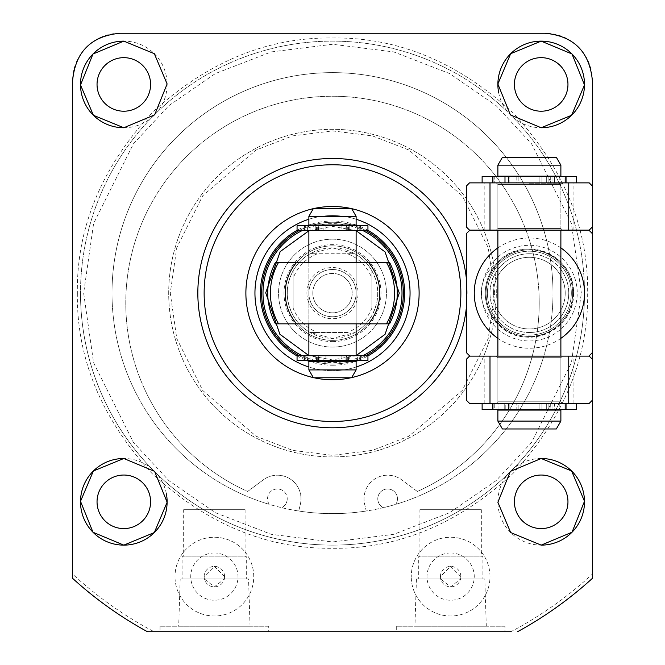 <?xml version="1.0" encoding="UTF-8"?>
<svg xmlns="http://www.w3.org/2000/svg" width="665" height="665" viewBox="0 0 665 665"><rect width="100%" height="100%" fill="white"/><g stroke="black" fill="none" stroke-linecap="round" stroke-linejoin="round"><path stroke-width="0.5" stroke-dasharray="3.33 2.49" d="M77.348 293.124C76.558 358.51 101.471 418.651 152.086 473.546C206.973 524.153 267.114 549.066 332.5 548.276C397.886 549.066 458.027 524.153 512.914 473.546C563.529 418.651 588.442 358.518 587.652 293.124C588.442 227.738 563.529 167.597 512.914 112.709C458.027 62.094 397.886 37.182 332.5 37.971C267.114 37.182 206.973 62.094 152.086 112.709C101.471 167.597 76.558 227.738 77.348 293.124M584.502 293.124A252.002 252.002 0 0 1 156.94 473.904A252.002 252.002 0 0 1 80.498 293.124A252.002 252.002 0 0 0 508.06 473.904A252.002 252.002 0 0 0 508.068 112.352A252.002 252.002 0 0 0 80.498 293.124A252.002 252.002 0 0 1 508.06 112.343A252.002 252.002 0 0 1 508.068 473.904A252.002 252.002 0 0 1 80.498 293.124M496.298 293.124A163.798 163.798 0 0 0 332.5 129.326A163.798 163.798 0 0 0 168.702 293.124A163.798 163.798 0 0 0 332.5 456.921A163.798 163.798 0 0 0 496.298 293.124A163.798 163.798 0 0 0 332.5 129.326A163.798 163.798 0 0 0 168.702 293.124A163.798 163.798 0 0 0 332.5 456.921A163.798 163.798 0 0 0 496.298 293.124A163.798 163.798 0 0 1 332.5 456.921A163.798 163.798 0 0 1 168.702 293.124M571.31 293.124A41.937 41.937 0 0 1 529.373 335.06A41.937 41.937 0 0 1 487.445 293.124A41.937 41.937 0 0 1 529.373 251.195A41.937 41.937 0 0 1 571.31 293.124A41.937 41.937 0 0 1 529.373 335.06A41.937 41.937 0 0 1 487.445 293.124A41.937 41.937 0 0 1 529.373 251.195A41.937 41.937 0 0 1 571.31 293.124A41.937 41.937 0 0 0 529.373 251.195M541.185 57.664A26.775 26.775 0 0 0 514.411 84.438A26.775 26.775 0 0 0 541.185 111.213A26.775 26.775 0 0 0 567.96 84.438A26.775 26.775 0 0 0 541.185 57.664M123.815 57.664A26.775 26.775 0 0 0 97.04 84.438A26.775 26.775 0 0 0 123.815 111.213A26.775 26.775 0 0 0 150.589 84.438A26.775 26.775 0 0 0 123.815 57.664M123.815 475.034A26.775 26.775 0 0 0 97.04 501.809A26.775 26.775 0 0 0 123.815 528.584A26.775 26.775 0 0 0 150.589 501.809A26.775 26.775 0 0 0 123.815 475.034M541.185 475.034A26.775 26.775 0 0 0 514.411 501.809A26.775 26.775 0 0 0 541.185 528.584A26.775 26.775 0 0 0 567.96 501.809A26.775 26.775 0 0 0 541.185 475.034M489.997 576.621A39.376 39.376 0 0 0 450.629 537.254A39.376 39.376 0 0 0 411.253 576.621A39.376 39.376 0 0 1 450.629 537.254A39.376 39.376 0 0 1 489.997 576.621A39.376 39.376 0 0 1 450.629 615.998A39.376 39.376 0 0 1 411.253 576.621A39.376 39.376 0 0 0 450.629 615.998A39.376 39.376 0 0 0 489.997 576.621M253.747 576.621A39.376 39.376 0 0 0 214.371 537.254A39.376 39.376 0 0 0 175.003 576.621A39.376 39.376 0 0 1 214.371 537.254A39.376 39.376 0 0 1 253.747 576.621A39.376 39.376 0 0 1 214.371 615.998A39.376 39.376 0 0 1 175.003 576.621A39.376 39.376 0 0 0 214.371 615.998A39.376 39.376 0 0 0 253.747 576.621M552.997 293.124A220.497 220.497 0 0 0 332.5 72.626A220.497 220.497 0 0 0 112.003 293.124A220.497 220.497 0 0 1 332.5 72.626A220.497 220.497 0 0 1 383.348 507.678A9.842 9.842 0 0 1 387.629 488.975A9.842 9.842 0 0 1 397.471 498.817A9.842 9.842 0 0 0 387.629 488.975A9.842 9.842 0 0 0 383.348 507.678A220.497 220.497 0 0 1 366.249 511.028L364.644 504.278A23.624 23.624 0 0 1 401.718 479.856A23.624 23.624 0 0 0 364.644 504.278L366.249 511.028A220.497 220.497 0 0 1 298.751 511.028L300.356 504.278A23.624 23.624 0 0 0 263.282 479.856L247.654 491.468A206.715 206.715 0 0 1 332.5 96.25A206.715 206.715 0 0 1 539.215 302.966A206.715 206.715 0 0 0 332.5 96.25A206.715 206.715 0 0 0 247.654 491.468L263.282 479.856A23.624 23.624 0 0 1 300.356 504.278L298.751 511.028A220.497 220.497 0 0 1 269.242 504.353A9.842 9.842 0 0 1 277.372 488.975A9.842 9.842 0 0 1 287.222 498.817A9.842 9.842 0 0 0 277.372 488.975A9.842 9.842 0 0 0 269.242 504.353A220.497 220.497 0 0 1 112.003 293.124A220.497 220.497 0 0 0 332.5 513.621A220.497 220.497 0 0 0 552.997 293.124M466.373 278.585A134.662 134.662 0 0 1 466.373 307.671M592.374 359.275L592.374 400.222L592.374 359.275L589.223 356.124L573.92 356.124L573.92 403.372L589.223 403.372L592.374 400.222M497.686 262.459C522.308 233.947 575.175 254.338 573.471 293.124C575.2 331.893 522.266 352.309 497.686 323.788C487.212 316.382 481.709 306.158 481.161 293.124C481.701 280.115 487.212 269.89 497.686 262.459A44.098 44.098 0 0 0 497.686 323.788M268.71 626.239L160.041 626.239L268.71 626.239L268.71 631.75L160.041 631.75L268.71 631.75M160.041 626.239L160.041 631.75M504.959 626.239L396.29 626.239L504.959 626.239L504.959 631.75L396.29 631.75L504.959 631.75M396.29 626.239L396.29 631.75M573.471 293.124A44.098 44.098 0 0 0 529.373 249.026A44.098 44.098 0 0 0 485.275 293.124A44.098 44.098 0 0 0 529.373 337.222A44.098 44.098 0 0 0 573.471 293.124M541.185 458.501A43.316 43.316 0 0 0 497.877 501.809A43.316 43.316 0 0 0 541.185 545.125M498.625 92.46A43.316 43.316 0 0 0 541.185 127.747M529.373 249.816A43.316 43.316 0 0 0 486.065 293.124A43.316 43.316 0 0 0 529.373 336.44A43.316 43.316 0 0 0 572.69 293.124A43.316 43.316 0 0 0 529.373 249.816A43.316 43.316 0 0 1 572.69 293.124A43.316 43.316 0 0 1 529.373 336.44A43.316 43.316 0 0 1 486.065 293.124A43.316 43.316 0 0 1 529.373 249.816M204.138 293.124A128.362 128.362 0 0 1 332.5 164.762A128.362 128.362 0 0 1 460.862 293.124A128.362 128.362 0 0 0 332.5 164.762A128.362 128.362 0 0 0 204.138 293.124A128.362 128.362 0 0 0 332.5 421.485A128.362 128.362 0 0 0 460.862 293.124A128.362 128.362 0 0 1 332.5 421.485A128.362 128.362 0 0 1 204.138 293.124M248.569 578.991L180.182 578.991L204.413 578.991L214.371 586.863L224.338 578.991L248.569 578.991L250.048 626.239L178.702 626.239L250.048 626.239M180.182 578.991L178.702 626.239M484.818 578.991L416.431 578.991L440.662 578.991L450.621 586.863L460.587 578.991L484.818 578.991L486.298 626.239L414.952 626.239L486.298 626.239M416.431 578.991L414.952 626.239M224.612 576.621A10.241 10.241 0 0 0 214.371 566.389A10.241 10.241 0 0 0 204.138 576.621L214.363 566.389L224.612 576.621L224.338 578.991L246.665 578.991L182.085 578.991L204.413 578.991L204.138 576.621A10.241 10.241 0 0 0 214.371 586.863A10.241 10.241 0 0 0 224.612 576.621M460.862 576.621A10.241 10.241 0 0 0 450.629 566.389A10.241 10.241 0 0 0 440.388 576.621L450.612 566.389L460.862 576.621L460.587 578.991L482.915 578.991L418.335 578.991L440.662 578.991L440.388 576.621A10.241 10.241 0 0 0 450.629 586.863A10.241 10.241 0 0 0 460.862 576.621M261.628 293.124A70.872 70.872 0 0 1 332.5 222.251A70.872 70.872 0 0 1 403.372 293.124A70.872 70.872 0 0 0 332.5 222.251A70.872 70.872 0 0 0 261.628 293.124A70.872 70.872 0 0 0 332.5 363.996A70.872 70.872 0 0 0 403.372 293.124A70.872 70.872 0 0 1 332.5 363.996A70.872 70.872 0 0 1 261.628 293.124M183.665 509.689L245.086 509.689L183.665 509.689L183.665 556.031L182.085 556.938L246.665 556.938L246.665 578.991M245.086 509.689L245.086 556.031L183.665 556.031L245.086 556.031L246.665 556.938L182.085 556.938L182.085 578.991M214.371 552.997A23.624 23.624 0 0 0 190.747 576.621A23.624 23.624 0 0 0 214.371 600.254A23.624 23.624 0 0 0 238.004 576.621A23.624 23.624 0 0 0 214.371 552.997M419.914 509.689L481.335 509.689L419.914 509.689L419.914 556.031L418.335 556.938L482.915 556.938L482.915 578.991M481.335 509.689L481.335 556.031L419.914 556.031L481.335 556.031L482.915 556.938L418.335 556.938L418.335 578.991M450.629 552.997A23.624 23.624 0 0 0 426.996 576.621A23.624 23.624 0 0 0 450.629 600.254A23.624 23.624 0 0 0 474.253 576.621A23.624 23.624 0 0 0 450.629 552.997M332.5 239.184A53.94 53.94 0 0 1 386.44 293.124A53.94 53.94 0 0 1 332.5 347.072A53.94 53.94 0 0 1 278.56 293.124A53.94 53.94 0 0 1 332.5 239.184A53.94 53.94 0 0 1 386.44 293.124A53.94 53.94 0 0 1 332.5 347.072A53.94 53.94 0 0 1 278.56 293.124A53.94 53.94 0 0 1 332.5 239.184M332.5 341.611A48.487 48.487 0 0 0 380.987 293.124A48.487 48.487 0 0 0 332.5 244.637A48.487 48.487 0 0 0 284.013 293.124A48.487 48.487 0 0 0 332.5 341.611M285.252 293.124A47.248 47.248 0 0 1 332.5 245.875A47.248 47.248 0 0 1 379.748 293.124A47.248 47.248 0 0 0 332.5 245.875A47.248 47.248 0 0 0 285.252 293.124A47.248 47.248 0 0 0 332.5 340.372A47.248 47.248 0 0 0 379.748 293.124A47.248 47.248 0 0 1 332.5 340.372A47.248 47.248 0 0 1 285.252 293.124A47.248 47.248 0 0 0 332.5 340.372A47.248 47.248 0 0 1 285.252 293.124A47.248 47.248 0 0 1 332.5 245.875A47.248 47.248 0 0 0 285.252 293.124M592.374 293.124L592.374 352.583A86.625 86.625 0 0 1 588.833 356.124L469.922 356.124A86.625 86.625 0 0 1 466.373 352.583L466.373 233.673A86.625 86.625 0 0 1 469.922 230.123L588.833 230.123A86.625 86.625 0 0 1 592.374 233.673L592.374 293.124M497.877 247.887A55.128 55.128 0 0 1 560.878 247.887M560.878 338.36A55.128 55.128 0 0 1 497.877 338.36M588.833 356.124L469.922 356.124M529.373 230.123L560.878 230.123L529.373 230.123M469.922 230.123L588.833 230.123M397.471 498.817A9.842 9.842 0 0 1 395.758 504.353A9.842 9.842 0 0 0 397.471 498.817M287.222 498.817A9.842 9.842 0 0 1 281.652 507.678A9.842 9.842 0 0 0 287.222 498.817M417.346 491.468L401.718 479.856L417.346 491.468A206.715 206.715 0 0 0 539.215 302.966A206.715 206.715 0 0 1 417.346 491.468M123.815 127.747A43.316 43.316 0 0 0 167.123 84.438A43.316 43.316 0 0 0 123.815 41.122M166.375 493.787A43.316 43.316 0 0 0 123.815 458.501M592.374 186.025L592.374 226.973L592.374 186.025L589.223 182.875L573.92 182.875L573.92 230.123L589.223 230.123L592.374 226.973M72.626 574.095L72.626 80.498A47.248 47.248 0 0 1 119.875 33.25L545.125 33.25A47.248 47.248 0 0 1 592.374 80.498L592.374 574.095C567.719 596.871 540.545 616.089 510.861 631.75L154.139 631.75C124.455 616.089 97.281 596.871 72.626 574.095L72.626 578.367A385.875 385.875 0 0 0 147.48 631.75A385.875 385.875 0 0 1 72.626 578.367M592.374 574.095L592.374 578.367A385.875 385.875 0 0 1 517.52 631.75A385.875 385.875 0 0 0 592.374 578.367M565.208 293.124A35.835 35.835 0 0 1 529.373 328.959A35.835 35.835 0 0 1 493.546 293.124A35.835 35.835 0 0 1 529.373 257.297A35.835 35.835 0 0 1 565.208 293.124A35.835 35.835 0 0 1 529.373 328.959A35.835 35.835 0 0 1 493.546 293.124A35.835 35.835 0 0 1 529.373 257.297A35.835 35.835 0 0 1 565.208 293.124A35.835 35.835 0 0 0 529.373 257.297A35.835 35.835 0 0 0 493.546 293.124M572.69 293.124A43.316 43.316 0 0 1 529.373 336.44A43.316 43.316 0 0 1 486.065 293.124A43.316 43.316 0 0 1 529.373 249.816A43.316 43.316 0 0 1 572.69 293.124A43.316 43.316 0 0 1 529.373 336.44A43.316 43.316 0 0 1 486.065 293.124A43.316 43.316 0 0 1 529.373 249.816A43.316 43.316 0 0 1 572.69 293.124M529.373 253.747A39.376 39.376 0 0 0 489.997 293.124A39.376 39.376 0 0 1 529.373 253.747A39.376 39.376 0 0 1 568.75 293.124A39.376 39.376 0 0 0 529.373 253.747M529.373 332.5A39.376 39.376 0 0 0 568.75 293.124A39.376 39.376 0 0 1 529.373 332.5A39.376 39.376 0 0 1 489.997 293.124A39.376 39.376 0 0 0 529.373 332.5M332.5 164.762A128.362 128.362 0 0 1 460.862 293.124A128.362 128.362 0 0 1 332.5 421.485A128.362 128.362 0 0 1 204.138 293.124A128.362 128.362 0 0 1 332.5 164.762M352.076 361.245A70.872 70.872 0 0 1 261.628 293.124A70.872 70.872 0 0 1 332.5 222.251A70.872 70.872 0 0 0 261.628 293.124A70.872 70.872 0 0 0 332.5 363.996A70.872 70.872 0 0 0 403.372 293.124A70.872 70.872 0 0 0 332.5 222.251A70.872 70.872 0 0 1 403.372 293.124A70.872 70.872 0 0 1 332.5 363.996A70.872 70.872 0 0 1 261.628 293.124A70.872 70.872 0 0 1 332.5 222.251A70.872 70.872 0 0 1 403.372 293.124A70.872 70.872 0 0 1 312.924 361.245M350.862 208.469A86.625 86.625 0 0 1 351.685 208.652M351.685 377.595A86.625 86.625 0 0 1 350.862 377.778M332.5 365.235A72.111 72.111 0 0 0 356.124 361.261L308.876 361.245A72.111 72.111 0 0 0 332.5 365.235M358.319 360.455A72.111 72.111 0 0 0 367.936 355.933M367.936 230.323A72.111 72.111 0 0 0 358.319 225.792M356.124 224.994A72.111 72.111 0 0 0 308.876 224.994M356.124 367.005A77.572 77.572 0 0 1 332.5 370.696A77.572 77.572 0 0 0 410.072 293.124A77.572 77.572 0 0 0 332.5 215.56A77.572 77.572 0 0 0 254.928 293.124A77.572 77.572 0 0 0 332.5 370.696A77.572 77.572 0 0 1 308.876 367.005M308.876 219.242A77.572 77.572 0 0 1 356.124 219.242M314.138 377.778A86.625 86.625 0 0 1 313.315 377.595M313.315 208.652A86.625 86.625 0 0 1 314.138 208.469M306.681 225.792A72.111 72.111 0 0 0 297.064 230.323M297.064 355.933A72.111 72.111 0 0 0 306.681 360.455M347.487 332.5L310.139 332.5L332.5 338.41A45.278 45.278 0 0 0 377.778 293.124A45.278 45.278 0 0 0 332.5 247.846A45.278 45.278 0 0 0 287.222 293.124A45.278 45.278 0 0 0 332.5 338.41L354.861 332.5A45.278 45.278 0 0 0 371.876 315.484C379.673 300.58 379.673 285.667 371.876 270.763A45.278 45.278 0 0 0 354.861 253.747L332.5 247.846L310.139 253.747L317.513 253.747C305.925 258.419 297.795 266.549 293.124 278.136L293.124 308.111C297.795 319.699 305.925 327.828 317.513 332.5L347.487 332.5C359.075 327.828 367.205 319.699 371.876 308.111L371.876 278.136C367.205 266.549 359.075 258.419 347.487 253.747L317.513 253.747M332.5 340.372A47.248 47.248 0 0 0 368.41 262.409L296.59 262.409A47.248 47.248 0 0 0 296.59 323.838L368.41 323.838A47.248 47.248 0 0 0 332.5 245.875A47.248 47.248 0 0 1 379.748 293.124A47.248 47.248 0 0 1 332.5 340.372M293.124 308.111L293.124 270.763C285.327 285.667 285.327 300.58 293.124 315.484A45.278 45.278 0 0 0 310.139 332.5L317.513 332.5M310.372 360.455A70.872 70.872 0 0 1 299.275 355.733M299.275 230.522A70.872 70.872 0 0 1 310.372 225.792M312.924 225.003A70.872 70.872 0 0 1 352.076 225.003M365.725 355.733A70.872 70.872 0 0 1 354.628 360.455M306.906 293.124A25.594 25.594 0 0 1 332.5 267.529A25.594 25.594 0 0 1 358.094 293.124A25.594 25.594 0 0 1 332.5 318.718A25.594 25.594 0 0 1 306.906 293.124M308.876 293.124A23.624 23.624 0 0 1 332.5 269.5A23.624 23.624 0 0 1 356.124 293.124A23.624 23.624 0 0 1 332.5 316.748A23.624 23.624 0 0 1 308.876 293.124A23.624 23.624 0 0 1 332.5 269.5A23.624 23.624 0 0 1 356.124 293.124A23.624 23.624 0 0 1 332.5 316.748A23.624 23.624 0 0 1 308.876 293.124M308.876 323.838L308.876 262.409L356.124 262.409L308.876 262.409L308.876 323.838L356.124 323.838L356.124 262.409L356.124 323.838L308.876 323.838M312.816 293.124A19.684 19.684 0 0 1 332.5 273.44A19.684 19.684 0 0 1 352.184 293.124A19.684 19.684 0 0 1 332.5 312.816A19.684 19.684 0 0 1 312.816 293.124A19.684 19.684 0 0 1 332.5 273.44A19.684 19.684 0 0 1 352.184 293.124A19.684 19.684 0 0 1 332.5 312.816A19.684 19.684 0 0 1 312.816 293.124M354.628 225.792A70.872 70.872 0 0 1 365.725 230.522M371.876 278.136L371.876 270.763A45.278 45.278 0 0 0 354.861 253.747L310.139 253.747A45.278 45.278 0 0 0 293.124 270.763L293.124 278.136M354.861 253.747L347.487 253.747M371.876 270.763L371.876 308.111M389.582 323.838L386.465 323.838M278.535 323.838L275.418 323.838M275.742 262.409L278.535 262.409M386.465 262.409L389.582 262.409M332.5 355.733L308.876 355.733L332.5 355.733M332.5 230.522L308.876 230.522L332.5 230.522M308.876 225.003L356.124 225.003M308.876 216.341L356.124 216.341M356.124 369.906L308.876 369.906M313.423 208.469L351.577 208.469M351.577 377.778L313.423 377.778M332.5 361.245L348.443 361.245L332.5 361.245M529.373 402.982L560.878 402.982L529.373 402.982M529.373 183.266L560.878 183.266L529.373 183.266M529.373 176.183L560.878 176.183L497.877 176.183L560.878 176.183L560.878 165.153L497.877 165.153L529.373 165.153L497.877 165.153L497.877 176.183L529.373 176.183M529.373 410.072L497.877 410.072L553.197 410.072L497.877 410.072L497.877 421.095L560.878 421.095L529.373 421.095L560.878 421.095L560.878 410.072L529.373 410.072M497.877 165.153L502.424 157.281L556.331 157.281L502.424 157.281L556.331 157.281L560.878 165.153M560.878 421.095L556.331 428.967L502.424 428.967L529.373 428.967L502.424 428.967L497.877 421.095M560.878 228.552L562.449 230.123L496.298 230.123L562.449 230.123L496.298 230.123L562.449 230.123L560.878 228.552L497.877 228.552L496.298 230.123L497.877 228.552L560.878 228.552L497.877 228.552L560.878 228.552L560.878 184.446L560.878 228.552M497.877 184.446L497.877 228.552L497.877 184.446L560.878 184.446L562.449 182.875L496.298 182.875L562.449 182.875L496.298 182.875L562.449 182.875L560.878 184.446L497.877 184.446L560.878 184.446L497.877 184.446L496.298 182.875L497.877 184.446M484.827 230.123L484.827 182.875L469.523 182.875L466.373 186.025L466.373 226.973L469.523 230.123L573.92 230.123M484.827 182.875L573.92 182.875M560.878 401.801L562.449 403.372L496.298 403.372L562.449 403.372L496.298 403.372L562.449 403.372L560.878 401.801L497.877 401.801L496.298 403.372L497.877 401.801L560.878 401.801L497.877 401.801L560.878 401.801L560.878 357.704L560.878 401.801M497.877 357.704L497.877 401.801L497.877 357.704L560.878 357.704L562.449 356.124L496.298 356.124L562.449 356.124L496.298 356.124L562.449 356.124L560.878 357.704L497.877 357.704L560.878 357.704L497.877 357.704L496.298 356.124L497.877 357.704M484.827 403.372L484.827 356.124L469.523 356.124L466.373 359.275L466.373 400.222L469.523 403.372L573.92 403.372M484.827 356.124L573.92 356.124M315.243 225.792L315.243 230.522L305.775 230.522L305.775 225.792L318.502 225.792L310.912 225.792L310.912 230.522L297.064 230.522M310.912 225.792L297.064 225.792M367.936 225.792L346.714 225.792L346.714 230.522L346.498 225.792L305.775 225.792L305.775 230.522L323.872 230.522L323.872 225.792M367.936 230.522L354.088 230.522L354.088 225.792M310.912 230.522L318.286 230.522L318.286 225.792M318.336 225.792L318.286 230.522M318.336 230.522L316.814 230.522L316.814 225.792M315.243 230.522L316.814 230.522M325.9 225.792L325.9 230.522L323.872 230.522M325.9 230.522L339.1 230.522L339.1 225.792M341.128 225.792L341.128 230.522L339.1 230.522M341.128 230.522L359.225 230.522L349.757 230.522L349.757 225.792M348.186 225.792L348.186 230.522L349.757 230.522M348.186 230.522L346.665 230.522L346.665 225.792M346.714 230.522L354.088 230.522M315.243 355.733L315.243 360.455L305.775 360.455L305.775 355.733L318.502 355.733L310.912 355.733L310.912 360.455L297.064 360.455M310.912 355.733L297.064 355.733M367.936 355.733L346.714 355.733L346.714 360.455L346.498 355.733L305.775 355.733L305.775 360.455L323.872 360.455L323.872 355.733M367.936 360.455L354.088 360.455L354.088 355.733M310.912 360.455L318.286 360.455L318.286 355.733M318.336 355.733L318.286 360.455M318.336 360.455L316.814 360.455L316.814 355.733M315.243 360.455L316.814 360.455M325.9 355.733L325.9 360.455L323.872 360.455M325.9 360.455L339.1 360.455L339.1 355.733M341.128 355.733L341.128 360.455L339.1 360.455M341.128 360.455L359.225 360.455L349.757 360.455L349.757 355.733M348.186 355.733L348.186 360.455L349.757 360.455M348.186 360.455L346.665 360.455L346.665 355.733M346.714 360.455L354.088 360.455M576.621 403.372L482.125 403.372L482.125 409.673L576.621 409.673L559.797 409.673L559.797 403.372L576.621 403.372L576.621 409.673L559.797 409.673L559.797 403.372L576.621 403.372L482.125 403.372L508.667 403.372L508.667 409.673L505.799 409.673L505.799 403.372L493.189 403.372L565.566 403.372L565.566 409.673L554.527 409.673L554.527 403.372L559.797 403.372L550.296 403.372L550.296 409.673L559.797 409.673L550.08 409.673L550.263 403.372L550.08 409.673L550.263 403.372L552.956 403.372L552.956 409.673L550.263 409.673L554.527 409.673L554.527 403.372L552.956 403.372L552.956 409.673L565.566 409.673L548.891 409.673L565.566 409.673L565.566 403.372L554.527 403.372L563.987 403.372L563.987 409.673L563.987 403.372L565.566 403.372L565.566 409.673L565.566 403.372L548.891 403.372L548.891 409.673L546.68 409.673L548.891 409.673L548.891 403.372L546.68 403.372L546.68 409.673L539.889 409.673L539.889 403.372L546.68 403.372L546.68 409.673L539.889 409.673L539.889 403.372L518.866 403.372L518.866 409.673L539.889 409.673L516.796 409.673L516.796 403.372L518.866 403.372L518.866 409.673L516.796 409.673L516.796 403.372L512.067 403.372L512.067 409.673L516.796 409.673L509.856 409.673L512.067 409.673L512.067 403.372L509.856 403.372L509.856 409.673L493.189 409.673L509.856 409.673L509.856 403.372L493.189 403.372L493.189 409.673L494.76 409.673L493.189 409.673L493.189 403.372L493.189 409.673L493.189 403.372L494.76 403.372L494.76 409.673L505.799 409.673L505.799 403.372L494.76 403.372L494.76 409.673L508.667 409.673L508.667 403.372L505.799 403.372L508.667 403.372L508.484 409.673L508.459 403.372L508.484 409.673L508.459 403.372L498.958 403.372L498.958 409.673L508.459 409.673L482.125 409.673L492.466 409.673L492.466 403.372L498.958 403.372L498.958 409.673L492.466 409.673L492.466 403.372L482.125 403.372M576.621 176.574L482.125 176.574L482.125 182.875L576.621 182.875L559.797 182.875L559.797 176.574L576.621 176.574L576.621 182.875L559.797 182.875L559.797 176.574L576.621 176.574M565.566 182.875L554.527 182.875L554.527 176.574L550.08 176.574L559.797 176.574L550.296 176.574L550.296 182.875L559.797 182.875L550.08 182.875L550.263 176.574L550.08 182.875L550.263 176.574L552.956 176.574L552.956 182.875L550.263 182.875L554.527 182.875L554.527 176.574L552.956 176.574L552.956 182.875L565.566 182.875L565.566 176.574L554.527 176.574L563.987 176.574L563.987 182.875L563.987 176.574L565.566 176.574L565.566 182.875L548.891 182.875L565.566 182.875L565.566 176.574L565.566 182.875M508.459 176.574L508.667 182.875L505.799 182.875L505.799 176.574L493.189 176.574L565.566 176.574L548.891 176.574L548.891 182.875L546.68 182.875L548.891 182.875L548.891 176.574L546.68 176.574L546.68 182.875L539.889 182.875L539.889 176.574L546.68 176.574L546.68 182.875L539.889 182.875L539.889 176.574L518.866 176.574L518.866 182.875L539.889 182.875L516.796 182.875L516.796 176.574L518.866 176.574L518.866 182.875L516.796 182.875L516.796 176.574L512.067 176.574L512.067 182.875L516.796 182.875L509.856 182.875L512.067 182.875L512.067 176.574L509.856 176.574L509.856 182.875L493.189 182.875L509.856 182.875L509.856 176.574L493.189 176.574L493.189 182.875L494.76 182.875L493.189 182.875L493.189 176.574L493.189 182.875L493.189 176.574L494.76 176.574L494.76 182.875L505.799 182.875L505.799 176.574L494.76 176.574L494.76 182.875L508.667 182.875L508.667 176.574L505.799 176.574L508.667 176.574L508.484 182.875L508.459 176.574L508.484 182.875L508.459 176.574L498.958 176.574L508.459 176.574M482.125 182.875L492.466 182.875L492.466 176.574L498.958 176.574L498.958 182.875L492.466 182.875L492.466 176.574L482.125 176.574L498.958 176.574L498.958 182.875L508.459 182.875L482.125 182.875L576.621 182.875M581.351 293.124L571.393 223.448L531.576 143.815L496.123 105.635L449.607 73.549L393.755 51.928L332.5 44.272L271.245 51.928L215.394 73.549L168.877 105.635L133.424 143.815L93.607 223.448L83.649 293.124L93.607 362.799L133.424 442.433L168.877 480.612L215.394 512.698L271.245 534.319L332.5 541.975L393.755 534.319L449.607 512.698L496.123 480.612L531.576 442.433L571.393 362.799L581.351 293.124M494.727 293.124L488.235 247.704L462.283 195.793L408.842 149.982L372.433 135.893L332.5 130.897L292.567 135.893L256.158 149.982L202.717 195.793L176.765 247.704L170.273 293.124L176.765 338.551L202.717 390.463L256.158 436.265L292.567 450.355L332.5 455.35L372.433 450.355L408.842 436.265L462.283 390.463L488.235 338.551L494.727 293.124M481.535 293.124A47.838 47.838 0 0 0 529.373 340.962A47.838 47.838 0 0 0 577.212 293.124A47.838 47.838 0 0 0 529.373 245.285A47.838 47.838 0 0 0 481.535 293.124M309.25 230.522L332.5 226.341L356.124 230.664M356.124 355.592L332.5 359.906L308.876 355.592M362.699 355.733A69.509 69.509 0 0 1 349.773 360.455M348.443 360.779A69.509 69.509 0 0 1 316.557 360.779M316.557 225.468A69.509 69.509 0 0 1 348.443 225.468M349.773 225.792A69.509 69.509 0 0 1 362.699 230.522M310.139 253.747A45.278 45.278 0 0 0 293.124 270.763M293.124 315.484A45.278 45.278 0 0 0 310.139 332.5M315.227 360.455A69.509 69.509 0 0 1 302.301 355.733M354.861 332.5A45.278 45.278 0 0 0 371.876 315.484M302.301 230.522A69.509 69.509 0 0 1 315.227 225.792M304.379 225.792L304.379 230.522M360.621 225.792L360.621 230.522M307.346 230.522L307.346 225.792M317.687 230.522L317.687 225.792M319.923 230.522L319.923 225.792M345.077 230.522L345.077 225.792M347.313 230.522L347.313 225.792M359.225 230.522L359.225 225.792L359.225 230.522M357.654 230.522L357.654 225.792M304.379 355.733L304.379 360.455M360.621 355.733L360.621 360.455M307.346 360.455L307.346 355.733M317.687 360.455L317.687 355.733M319.923 360.455L319.923 355.733M345.077 360.455L345.077 355.733M347.313 360.455L347.313 355.733M359.225 360.455L359.225 355.733L359.225 360.455M357.654 360.455L357.654 355.733M566.281 409.673L566.281 403.372L566.281 409.673M541.95 403.372L541.95 409.673L541.95 403.372M504.228 403.372L504.228 409.673L504.228 403.372M566.281 182.875L566.281 176.574L566.281 182.875M541.95 176.574L541.95 182.875L541.95 176.574M504.228 176.574L504.228 182.875L504.228 176.574M497.877 230.123L497.877 402.982L497.877 230.123M560.878 230.123L560.878 402.982L560.878 230.123M316.557 230.522L316.557 225.792M316.557 360.455L316.557 355.733M348.443 230.522L348.443 225.792M348.443 360.455L348.443 355.733M318.502 230.522L318.502 225.792M318.502 360.455L318.502 355.733M550.08 403.372L550.08 409.673L550.08 403.372M550.08 176.574L550.08 182.875L550.08 176.574"/><path stroke-width="1" d="M541.185 111.213A26.775 26.775 0 0 1 514.411 84.438A26.775 26.775 0 0 1 541.185 57.664A26.775 26.775 0 0 1 567.96 84.438A26.775 26.775 0 0 1 541.185 111.213M123.815 111.213A26.775 26.775 0 0 1 97.04 84.438A26.775 26.775 0 0 1 123.815 57.664A26.775 26.775 0 0 1 150.589 84.438A26.775 26.775 0 0 1 123.815 111.213M123.815 528.584A26.775 26.775 0 0 1 97.04 501.809A26.775 26.775 0 0 1 123.815 475.034A26.775 26.775 0 0 1 150.589 501.809A26.775 26.775 0 0 1 123.815 528.584M541.185 528.584A26.775 26.775 0 0 1 514.411 501.809A26.775 26.775 0 0 1 541.185 475.034A26.775 26.775 0 0 1 567.96 501.809A26.775 26.775 0 0 1 541.185 528.584M541.185 545.125L510.67 532.549L497.877 502.275L510.371 471.385L541.185 458.501L571.601 470.97L584.493 501.277L572.025 532.224L541.185 545.125A43.316 43.316 0 0 0 584.502 501.809A43.316 43.316 0 0 0 541.185 458.501M123.815 458.501A43.316 43.316 0 0 0 80.498 501.809A43.316 43.316 0 0 0 123.815 545.125L93.009 532.258L80.507 501.335L93.391 470.978L123.815 458.501L154.596 471.344L167.123 502.225L154.338 532.54L123.815 545.125A43.316 43.316 0 0 0 166.375 493.787M466.373 307.671A134.662 134.662 0 0 1 325.218 427.587A134.662 134.662 0 0 1 197.838 293.124A134.662 134.662 0 0 1 325.218 158.661A134.662 134.662 0 0 1 466.373 278.585M510.861 631.75L147.48 631.75A385.875 385.875 0 0 1 72.626 578.367L72.626 80.498C75.403 51.837 91.155 36.093 119.875 33.25L545.125 33.25C573.787 36.026 589.539 51.779 592.374 80.498L592.374 186.025L589.223 182.875L568.75 182.875L568.75 230.123L469.523 230.123L466.373 226.973L466.373 186.025L469.523 182.875L568.75 182.875M517.52 631.75A385.875 385.875 0 0 0 592.374 578.367L592.374 400.222L589.223 403.372L469.523 403.372L466.373 400.222L466.373 359.275L469.523 356.124L568.75 356.124L568.75 403.372M592.374 186.025L592.374 359.275L589.223 356.124L568.75 356.124M123.815 127.747L93.399 115.278L80.507 84.97L92.975 54.023L123.815 41.122A43.316 43.316 0 0 0 80.498 84.438A43.316 43.316 0 0 0 123.815 127.747L154.629 114.87L167.123 83.973L154.33 53.699L123.815 41.122M541.185 127.747A43.316 43.316 0 0 0 584.502 84.438A43.316 43.316 0 0 0 541.185 41.122L571.991 53.99L584.493 84.912L571.609 115.269L541.185 127.747L510.404 114.912L497.877 84.023L510.662 53.707L541.185 41.122A43.316 43.316 0 0 0 498.625 92.46M560.878 247.887A55.128 55.128 0 0 1 560.878 338.36M588.833 356.124A86.625 86.625 0 0 0 592.374 352.583L592.374 233.673A86.625 86.625 0 0 0 588.833 230.123M497.877 338.36A55.128 55.128 0 0 1 497.877 247.887M469.922 230.123A86.625 86.625 0 0 0 466.373 233.673L466.373 352.583A86.625 86.625 0 0 0 469.922 356.124M147.48 631.75L154.139 631.75M332.5 164.762A128.362 128.362 0 0 1 460.862 293.124A128.362 128.362 0 0 1 332.5 421.485A128.362 128.362 0 0 1 204.138 293.124A128.362 128.362 0 0 1 332.5 164.762M314.138 208.469A86.625 86.625 0 0 1 350.862 208.469M351.685 208.652A86.625 86.625 0 0 1 351.685 377.595M350.862 377.778A86.625 86.625 0 0 1 314.138 377.778M306.681 360.455A72.111 72.111 0 0 0 308.876 361.261L356.124 361.245A72.111 72.111 0 0 0 358.319 360.455M367.936 355.933A72.111 72.111 0 0 0 367.936 230.323M358.319 225.792A72.111 72.111 0 0 0 356.124 224.994M308.876 367.005A77.572 77.572 0 0 1 308.876 219.242M313.315 377.595A86.625 86.625 0 0 1 313.315 208.652M308.876 224.994A72.111 72.111 0 0 0 306.681 225.792M297.064 230.323A72.111 72.111 0 0 0 297.064 355.933M356.124 219.242A77.572 77.572 0 0 1 356.124 367.005M312.924 361.245A70.872 70.872 0 0 1 310.372 360.455M299.275 355.733A70.872 70.872 0 0 1 299.275 230.522M310.372 225.792A70.872 70.872 0 0 1 312.924 225.003M365.725 230.522A70.872 70.872 0 0 1 365.725 355.733M354.628 360.455A70.872 70.872 0 0 1 352.076 361.245M275.418 262.409L389.582 262.409C399.823 282.883 399.823 303.365 389.582 323.838L275.418 323.838C265.177 303.365 265.177 282.891 275.418 262.409L275.742 262.409M352.076 225.003A70.872 70.872 0 0 1 354.628 225.792M368.41 262.409L386.465 262.409A62.094 62.094 0 0 1 386.465 323.838L368.41 323.838A47.248 47.248 0 0 0 368.41 262.409M296.59 323.838L278.535 323.838A62.094 62.094 0 0 1 278.535 262.409L296.59 262.409A47.248 47.248 0 0 0 296.59 323.838A47.248 47.248 0 0 1 296.59 262.409M332.5 225.003L308.876 225.003L308.876 216.341L356.124 216.341L356.124 225.003L332.5 225.003M356.124 369.906L351.577 377.778L313.423 377.778L308.876 369.906L356.124 369.906L356.124 361.245M356.124 216.341L351.577 208.469L313.423 208.469L308.876 216.341M529.373 176.183L497.877 176.183L497.877 165.153L560.878 165.153L560.878 176.183L529.373 176.183M497.877 421.095L560.878 421.095L560.878 410.072L497.877 410.072L497.877 421.095L502.424 428.967L556.331 428.967L560.878 421.095M560.878 165.153L556.331 157.281L502.424 157.281L497.877 165.153M592.374 226.973L589.223 230.123L568.75 230.123M489.997 230.123L489.997 182.875M489.997 403.372L489.997 356.124M592.374 359.275L592.374 400.222M297.064 230.522L367.936 230.522L367.936 225.792L297.064 225.792L297.064 230.522M297.064 360.455L367.936 360.455L367.936 355.733L297.064 355.733L297.064 360.455M482.125 403.372L482.125 409.673L576.621 409.673L576.621 403.372M576.621 182.875L576.621 176.574L482.125 176.574L482.125 182.875M356.124 230.664L385.043 251.902L399.283 293.124L385.043 334.345L356.124 355.592M362.699 230.522A69.509 69.509 0 0 1 362.699 355.733M349.773 360.455A69.509 69.509 0 0 1 348.443 360.779M348.443 225.468A69.509 69.509 0 0 1 349.773 225.792M316.557 360.779A69.509 69.509 0 0 1 315.227 360.455M302.301 355.733A69.509 69.509 0 0 1 302.301 230.522M315.227 225.792A69.509 69.509 0 0 1 316.557 225.468M308.876 355.592L279.874 334.246L265.717 292.824L280.206 251.586L309.25 230.522M308.876 355.733L308.876 323.838M308.876 262.409L308.876 230.522M316.557 225.792L316.557 225.003M316.557 361.245L316.557 360.455M308.876 369.906L308.876 361.245M356.124 355.733L356.124 323.838M356.124 262.409L356.124 230.522M348.443 225.792L348.443 225.003M348.443 361.245L348.443 360.455M497.877 356.124L497.877 230.123M560.878 356.124L560.878 230.123"/></g></svg>
